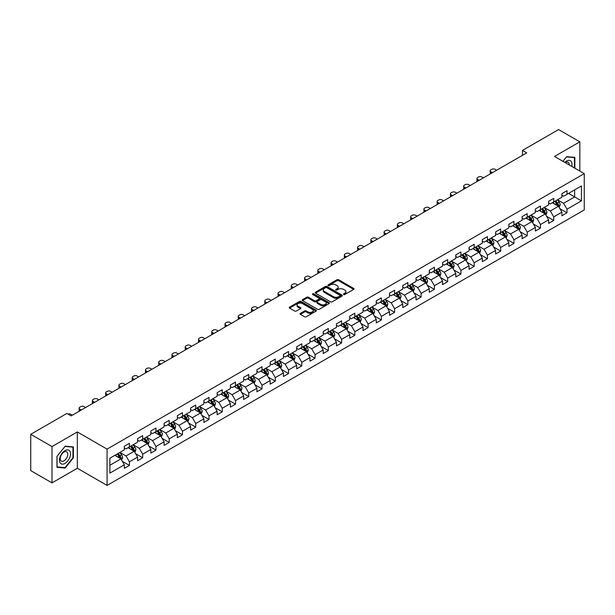 <?xml version="1.0" encoding="UTF-8"?>
<svg xmlns="http://www.w3.org/2000/svg" width="615" height="615" viewBox="0 0 615 615"><rect width="100%" height="100%" fill="white"/><g stroke="black" fill="none" stroke-linecap="round" stroke-linejoin="round"><path stroke-width="0.92" d="M343.647 294.508A0.823 0.477 0 0 0 344.815 294.508L353.679 289.388A1.176 0.684 0 0 0 354.025 288.912A1.176 0.684 0 0 0 353.679 288.427L338.665 279.756A1.176 0.684 0 0 0 336.997 279.756L328.133 284.876A0.823 0.477 0 0 0 329.294 285.552L330.447 284.891A3.775 2.183 0 0 1 335.782 284.891L337.035 285.614A3.775 2.183 0 0 1 338.142 287.151A3.775 2.183 0 0 1 337.035 288.696L335.89 289.358A0.823 0.477 0 0 0 337.058 290.026L338.204 289.365A3.775 2.183 0 0 1 343.547 289.365L344.792 290.088A3.775 2.183 0 0 1 345.899 291.633A3.775 2.183 0 0 1 344.792 293.171L343.647 293.832A0.823 0.477 0 0 0 343.647 294.508L343.647 293.832M300.366 313.381A1.176 0.684 0 0 0 300.02 313.858A1.176 0.684 0 0 0 300.366 314.342L304.579 316.779A1.176 0.684 0 0 0 306.247 316.779L316.095 311.09A1.176 0.684 0 0 0 316.441 310.613A1.176 0.684 0 0 0 316.095 310.129L301.081 301.458A1.176 0.684 0 0 0 299.405 301.458L289.565 307.139A1.176 0.684 0 0 0 289.219 307.623A1.176 0.684 0 0 0 289.565 308.107L294.654 311.044A1.176 0.684 0 0 0 296.322 311.044L300.535 308.615A1.176 0.684 0 0 0 300.881 308.13A1.176 0.684 0 0 0 300.535 307.646L298.014 306.193A3.16 1.822 0 0 1 297.083 304.902A3.16 1.822 0 0 1 299.036 303.218A3.16 1.822 0 0 1 302.472 303.61L312.358 309.322A3.16 1.822 0 0 1 313.289 310.613A3.16 1.822 0 0 1 311.336 312.297A3.16 1.822 0 0 1 307.9 311.897L306.247 310.944A1.176 0.684 0 0 0 304.579 310.944L300.366 313.381L300.366 314.342M77.329 431.945L51.998 446.575L30.75 434.305L30.75 470.621L51.998 482.883L77.329 468.261L107.079 485.435L107.079 449.127L77.329 431.945L77.329 468.261M579.83 171.078L579.83 141.834L554.499 156.456L584.25 173.63L107.079 449.127M579.83 141.834L558.581 129.565L522.458 150.421L522.458 155.326M30.75 434.305L66.874 413.449L71.125 415.901L526.709 152.874L522.458 150.421M330.532 301.796A1.176 0.684 0 0 0 332.2 301.796L342.04 296.115A1.176 0.684 0 0 0 342.386 295.631A1.176 0.684 0 0 0 342.04 295.146L327.026 286.475A1.176 0.684 0 0 0 325.358 286.475L315.51 292.163A1.176 0.684 0 0 0 315.164 292.64A1.176 0.684 0 0 0 315.51 293.124L330.532 301.796M312.966 294.685A0.823 0.477 0 0 1 313.804 294.808L329.056 303.61L319.223 309.284A1.176 0.684 0 0 1 317.555 309.284L302.534 300.612L306.754 298.198L306.754 297.222L302.534 299.651A1.176 0.684 0 0 0 302.196 300.135A1.176 0.684 0 0 0 302.534 300.612L302.534 299.651M306.754 298.198A1.176 0.684 0 0 1 308.423 298.198L308.423 297.222A1.176 0.684 0 0 0 306.754 297.222M308.423 297.222L314.511 300.735A1.176 0.684 0 0 0 316.179 300.735L318.97 299.121A1.176 0.684 0 0 0 319.316 298.644A1.176 0.684 0 0 0 318.97 298.16L312.635 294.5A0.823 0.477 0 0 1 313.804 293.824L329.071 302.642A1.176 0.684 0 0 1 329.417 303.118A1.176 0.684 0 0 1 329.071 303.602L329.071 302.642M107.079 485.435L584.25 209.946L584.25 173.63M122.331 461.319L129.434 465.417L129.434 461.834L137.591 457.122L137.591 460.704L142.688 457.76L142.688 454.178L150.852 449.465L150.852 453.047L155.949 450.103L155.949 446.521L164.113 441.808L164.113 445.391L169.21 442.446L169.21 438.864L177.366 434.159L177.366 437.742L182.471 434.797L182.471 431.215L190.627 426.502L190.627 430.085L195.731 427.141L195.731 423.558L203.888 418.846L203.888 422.428L208.992 419.484L208.992 415.901L217.149 411.189L217.149 414.771L222.246 411.827L222.246 408.245L230.41 403.532L230.41 407.115L235.507 404.17L235.507 400.588L243.671 395.883L243.671 399.466L248.768 396.521L248.768 392.939L256.924 388.226L256.924 391.809L262.028 388.865L262.028 385.282L270.185 380.57L270.185 384.152L275.289 381.208L275.289 377.625L283.446 372.913L283.446 376.495L288.543 373.551L288.543 369.969L296.707 365.256L296.707 368.839L301.804 365.894L301.804 362.312L309.968 357.599L309.968 361.182L315.065 358.238L315.065 354.655L323.221 349.95L323.221 353.533L328.325 350.588L328.325 347.006L336.482 342.294L336.482 345.876L341.586 342.932L341.586 339.349L349.743 334.637L349.743 338.219L354.84 335.275L354.84 331.693L363.004 326.98L363.004 330.562L368.101 327.618L368.101 324.036L376.265 319.323L376.265 322.906L381.362 319.961L381.362 316.379L389.526 311.674L389.526 315.257L394.622 312.312L394.622 308.73L402.779 304.018L402.779 307.6L407.883 304.656L407.883 301.073L416.04 296.361L416.04 299.943L421.144 296.999L421.144 293.417L429.301 288.704L429.301 292.286L434.398 289.342L434.398 285.76L442.562 281.047L442.562 284.63L447.659 281.685L447.659 278.103L455.823 273.398L455.823 276.981L460.919 274.036L460.919 270.454L469.076 265.742L469.076 269.324L474.18 266.38L474.18 262.797L482.337 258.085L482.337 261.667L487.441 258.723L487.441 255.14L495.598 250.428L495.598 254.01L500.695 251.066L500.695 247.484L508.859 242.771L508.859 246.354L513.956 243.409L513.956 239.827L522.12 235.114L522.12 238.697L527.216 235.753L527.216 232.17L535.381 227.465L535.381 231.048L540.477 228.104L540.477 224.521L548.634 219.809L548.634 223.391L553.738 220.447L553.738 216.864L561.895 212.152L561.895 215.734L566.999 212.79L566.999 209.208L581.444 200.867L581.444 185.945L574.648 189.874L574.648 196.938L581.444 200.867M129.434 465.417L124.33 468.361L124.33 464.779L109.885 473.12L109.885 458.198L124.33 449.857L124.33 446.275L129.434 443.33L129.434 446.913L137.591 442.2L137.591 438.618L142.688 435.674L142.688 439.256L150.852 434.551L150.852 430.969L155.949 428.025L155.949 431.607L164.113 426.895L164.113 423.312L169.21 420.368L169.21 423.95L177.366 419.238L177.366 415.655L182.471 412.711L182.471 416.293L190.627 411.581L190.627 407.999L195.731 405.054L195.731 408.637L203.888 403.924L203.888 400.342L208.992 397.398L208.992 400.98L217.149 396.275L217.149 392.693L222.246 389.749L222.246 393.331L230.41 388.618L230.41 385.036L235.507 382.092L235.507 385.674L243.671 380.962L243.671 377.379L248.768 374.435L248.768 378.017L256.924 373.305L256.924 369.723L262.028 366.778L262.028 370.361L270.185 365.648L270.185 362.066L275.289 359.122L275.289 362.704L283.446 357.999L283.446 354.417L288.543 351.473L288.543 355.055L296.707 350.342L296.707 346.76L301.804 343.816L301.804 347.398L309.968 342.686L309.968 339.103L315.065 336.159L315.065 339.741L323.221 335.029L323.221 331.447L328.325 328.502L328.325 332.085L336.482 327.372L336.482 323.79L341.586 320.846L341.586 324.428L349.743 319.715L349.743 316.133L354.84 313.189L354.84 316.771L363.004 312.066L363.004 308.484L368.101 305.54L368.101 309.122L376.265 304.41L376.265 300.827L381.362 297.883L381.362 301.465L389.526 296.753L389.526 293.171L394.622 290.226L394.622 293.809L402.779 289.096L402.779 285.514L407.883 282.569L407.883 286.152L416.04 281.439L416.04 277.857L421.144 274.913L421.144 278.495L429.301 273.79L429.301 270.208L434.398 267.264L434.398 270.846L442.562 266.134L442.562 262.551L447.659 259.607L447.659 263.189L455.823 258.477L455.823 254.894L460.919 251.95L460.919 255.532L469.076 250.82L469.076 247.238L474.18 244.293L474.18 247.876L482.337 243.163L482.337 239.581L487.441 236.637L487.441 240.219L495.598 235.514L495.598 231.932L500.695 228.988L500.695 232.57L508.859 227.857L508.859 224.275L513.956 221.331L513.956 224.913L522.12 220.201L522.12 216.618L527.216 213.674L527.216 217.256L535.381 212.544L535.381 208.962L540.477 206.017L540.477 209.6L548.634 204.887L548.634 201.305L553.738 198.361L553.738 201.943L561.895 197.231L561.895 193.648L566.999 190.704L566.999 194.286L581.444 185.945M128.074 447.697L134.193 451.233L126.029 455.946L119.91 452.409M124.33 447.897L126.029 448.881L129.434 446.913M126.029 455.946L129.434 461.834M134.193 451.233L137.591 457.122M141.335 440.048L147.454 443.576L139.29 448.289L133.171 444.753M137.591 440.24L139.29 441.224L142.688 439.256M139.29 448.289L142.688 454.178M147.454 443.576L150.852 449.465M154.588 432.391L160.707 435.92L152.551 440.632L146.431 437.104M150.852 432.583L152.551 433.567L155.949 431.607M152.551 440.632L155.949 446.521M160.707 435.92L164.113 441.808M167.849 424.734L173.968 428.271L165.812 432.975L159.692 429.447M164.113 424.934L165.812 425.911L169.21 423.95M165.812 432.975L169.21 438.864M173.968 428.271L177.366 434.159M181.11 417.078L187.229 420.614L179.073 425.326L172.953 421.79M177.366 417.277L179.073 418.254L182.471 416.293M179.073 425.326L182.471 431.215M187.229 420.614L190.627 426.502M194.371 409.421L200.49 412.957L192.326 417.67L186.207 414.133M190.627 409.621L192.326 410.605L195.731 408.637M192.326 417.67L195.731 423.558M200.49 412.957L203.888 418.846M207.632 401.772L213.751 405.3L205.587 410.013L199.468 406.477M203.888 401.964L205.587 402.948L208.992 400.98M205.587 410.013L208.992 415.901M213.751 405.3L217.149 411.189M220.885 394.115L227.004 397.644L218.848 402.356L212.729 398.827M217.149 394.307L218.848 395.291L222.246 393.331M218.848 402.356L222.246 408.245M227.004 397.644L230.41 403.532M234.146 386.458L240.265 389.995L232.109 394.699L225.989 391.171M230.41 386.651L232.109 387.635L235.507 385.674M232.109 394.699L235.507 400.588M240.265 389.995L243.671 395.883M247.407 378.802L253.526 382.338L245.37 387.05L239.25 383.514M243.671 379.001L245.37 379.978L248.768 378.017M245.37 387.05L248.768 392.939M253.526 382.338L256.924 388.226M260.668 371.145L266.787 374.681L258.631 379.394L252.504 375.857M256.924 371.345L258.631 372.321L262.028 370.361M258.631 379.394L262.028 385.282M266.787 374.681L270.185 380.57M273.929 363.488L280.048 367.024L271.884 371.737L265.765 368.201M270.185 363.688L271.884 364.672L275.289 362.704M271.884 371.737L275.289 377.625M280.048 367.024L283.446 372.913M287.182 355.839L293.309 359.368L285.145 364.08L279.026 360.544M283.446 356.031L285.145 357.015L288.543 355.055M285.145 364.08L288.543 369.969M293.309 359.368L296.707 365.256M300.443 348.182L306.562 351.711L298.406 356.423L292.286 352.895M296.707 348.374L298.406 349.358L301.804 347.398M298.406 356.423L301.804 362.312M306.562 351.711L309.968 357.599M313.704 340.526L319.823 344.062L311.667 348.767L305.547 345.238M309.968 340.725L311.667 341.702L315.065 339.741M311.667 348.767L315.065 354.655M319.823 344.062L323.221 349.95M326.965 332.869L333.084 336.405L324.928 341.117L318.801 337.581M323.221 333.069L324.928 334.045L328.325 332.085M324.928 341.117L328.325 347.006M333.084 336.405L336.482 342.294M340.226 325.212L346.345 328.748L338.181 333.461L332.062 329.924M336.482 325.412L338.181 326.396L341.586 324.428M338.181 333.461L341.586 339.349M346.345 328.748L349.743 334.637M353.487 317.563L359.606 321.091L351.442 325.804L345.322 322.268M349.743 317.755L351.442 318.739L354.84 316.771M351.442 325.804L354.84 331.693M359.606 321.091L363.004 326.98M366.74 309.906L372.859 313.435L364.703 318.147L358.583 314.619M363.004 310.098L364.703 311.082L368.101 309.122M364.703 318.147L368.101 324.036M372.859 313.435L376.265 319.323M380.001 302.249L386.12 305.786L377.964 310.49L371.844 306.962M376.265 302.449L377.964 303.426L381.362 301.465M377.964 310.49L381.362 316.379M386.12 305.786L389.526 311.674M393.262 294.593L399.381 298.129L391.225 302.841L385.105 299.305M389.526 294.793L391.225 295.769L394.622 293.809M391.225 302.841L394.622 308.73M399.381 298.129L402.779 304.018M406.523 286.936L412.642 290.472L404.478 295.185L398.359 291.648M402.779 287.136L404.478 288.12L407.883 286.152M404.478 295.185L407.883 301.073M412.642 290.472L416.04 296.361M419.784 279.287L425.903 282.815L417.739 287.528L411.62 283.992M416.04 279.479L417.739 280.463L421.144 278.495M417.739 287.528L421.144 293.417M425.903 282.815L429.301 288.704M433.037 271.63L439.164 275.159L431 279.871L424.88 276.343M429.301 271.822L431 272.806L434.398 270.846M431 279.871L434.398 285.76M439.164 275.159L442.562 281.047M446.298 263.973L452.417 267.51L444.261 272.214L438.141 268.686M442.562 264.166L444.261 265.15L447.659 263.189M444.261 272.214L447.659 278.103M452.417 267.51L455.823 273.398M459.559 256.317L465.678 259.853L457.522 264.565L451.402 261.029M455.823 256.517L457.522 257.493L460.919 255.532M457.522 264.565L460.919 270.454M465.678 259.853L469.076 265.742M472.82 248.66L478.939 252.196L470.783 256.909L464.656 253.372M469.076 248.86L470.783 249.836L474.18 247.876M470.783 256.909L474.18 262.797M478.939 252.196L482.337 258.085M486.081 241.003L492.2 244.539L484.036 249.252L477.916 245.716M482.337 241.203L484.036 242.187L487.441 240.219M484.036 249.252L487.441 255.14M492.2 244.539L495.598 250.428M499.342 233.354L505.461 236.883L497.297 241.595L491.177 238.059M495.598 233.546L497.297 234.53L500.695 232.57M497.297 241.595L500.695 247.484M505.461 236.883L508.859 242.771M512.595 225.697L518.714 229.226L510.558 233.938L504.438 230.41M508.859 225.889L510.558 226.874L513.956 224.913M510.558 233.938L513.956 239.827M518.714 229.226L522.12 235.114M525.856 218.041L531.975 221.577L523.819 226.282L517.699 222.753M522.12 218.24L523.819 219.217L527.216 217.256M523.819 226.282L527.216 232.17M531.975 221.577L535.381 227.465M539.117 210.384L545.236 213.92L537.08 218.632L530.96 215.096M535.381 210.584L537.08 211.56L540.477 209.6M537.08 218.632L540.477 224.521M545.236 213.92L548.634 219.809M552.378 202.727L558.497 206.263L550.333 210.976L544.213 207.439M548.634 202.927L550.333 203.911L553.738 201.943M550.333 210.976L553.738 216.864M558.497 206.263L561.895 212.152M568.529 193.41L574.648 196.938L563.594 203.319L557.474 199.783M561.895 195.27L563.594 196.254L566.999 194.286M563.594 203.319L566.999 209.208M51.998 446.575L51.998 482.883M109.885 465.271L120.932 458.89L114.813 455.354M120.932 458.89L124.33 464.779M559.896 208.693L566.999 212.79M546.643 216.349L553.738 220.447M533.382 224.006L540.477 228.104M520.121 231.655L527.216 235.753M506.86 239.312L513.956 243.409M493.599 246.969L500.695 251.066M480.338 254.625L487.441 258.723M467.085 262.282L474.18 266.38M453.824 269.939L460.919 274.036M440.563 277.588L447.659 281.685M427.302 285.245L434.398 289.342M414.041 292.901L421.144 296.999M400.788 300.558L407.883 304.656M387.527 308.215L394.622 312.312M374.266 315.864L381.362 319.961M361.005 323.521L368.101 327.618M347.744 331.178L354.84 335.275M334.483 338.834L341.586 342.932M321.23 346.491L328.325 350.588M307.969 354.14L315.065 358.238M294.708 361.797L301.804 365.894M281.447 369.454L288.543 373.551M268.186 377.11L275.289 381.208M254.933 384.767L262.028 388.865M241.672 392.424L248.768 396.521M228.411 400.073L235.507 404.17M215.15 407.73L222.246 411.827M201.889 415.386L208.992 419.484M188.628 423.043L195.731 427.141M175.375 430.7L182.471 434.797M162.114 438.349L169.21 442.446M148.853 446.006L155.949 450.103M135.592 453.662L142.688 457.76M574.856 168.21L574.856 157.394L566.653 156.656L562.917 161.315L566.484 156.902L574.433 157.609L574.433 167.964M56.972 467.323L65.175 468.061L73.377 457.852L73.377 446.921L65.175 446.183L56.972 456.392L56.972 467.323M72.954 457.606L73.377 457.852M64.306 467.561L65.175 468.061M343.977 294.623L344.792 294.154A3.775 2.183 0 0 0 345.899 292.617L345.899 291.633M338.142 287.151L338.142 288.135A3.775 2.183 0 0 1 337.035 289.673L336.221 290.149M353.679 288.427L353.679 289.388L338.665 280.74A1.176 0.684 0 0 0 336.997 280.74L328.456 285.668M342.025 296.123L327.026 287.459A1.176 0.684 0 0 0 325.358 287.459L315.526 293.132M339.957 295.969A0.823 0.477 0 0 0 339.957 295.292L326.773 287.682A0.823 0.477 0 0 0 325.604 287.682L324.397 288.381A3.775 2.183 0 0 0 323.29 289.919A3.775 2.183 0 0 0 324.397 291.464L333.407 296.668A3.775 2.183 0 0 0 338.75 296.668L339.957 295.969L339.957 296.945A0.823 0.477 0 0 0 340.195 296.615L340.195 295.631M323.29 289.919L323.29 290.903A3.775 2.183 0 0 0 324.397 292.448L324.397 291.464M339.957 296.945L338.75 297.645A3.775 2.183 0 0 1 333.407 297.645L324.397 292.448M308.423 298.198L314.511 301.719A1.176 0.684 0 0 0 316.179 301.719L318.97 300.105A1.176 0.684 0 0 0 319.316 299.62L319.316 298.644M320.83 304.387A3.16 1.822 0 0 0 324.266 304.779A3.16 1.822 0 0 0 326.219 303.095A3.16 1.822 0 0 0 325.297 301.804L321.806 299.797A1.176 0.684 0 0 0 320.138 299.797L317.348 301.411A1.176 0.684 0 0 0 317.002 301.888A1.176 0.684 0 0 0 317.348 302.372L320.83 304.387L320.83 305.363A3.16 1.822 0 0 0 324.266 305.763A3.16 1.822 0 0 0 326.219 304.079L326.219 303.095M317.002 301.888L317.002 302.872A1.176 0.684 0 0 0 317.348 303.356L317.348 302.372M320.83 305.363L317.348 303.356M313.289 310.613L313.289 311.59A3.16 1.822 0 0 1 311.336 313.273A3.16 1.822 0 0 1 307.9 312.881L306.247 311.928A1.176 0.684 0 0 0 304.579 311.928L300.381 314.35M297.083 304.902L297.083 305.886A3.16 1.822 0 0 0 298.014 307.169L298.014 306.193M300.52 308.622L298.014 307.169M316.079 311.098L301.081 302.442A1.176 0.684 0 0 0 299.405 302.442L289.58 308.115M559.166 207.424L560.18 204.88A3.183 1.837 -120 0 0 559.166 202.166L557.405 199.829M492.407 172.677L490.908 171.808A2.406 1.391 0 0 1 490.201 170.824A2.406 1.391 0 0 1 490.908 169.84L491.754 169.348A2.406 1.391 0 0 1 495.16 169.348L496.659 170.217M554.353 203.873L553.154 202.281M490.401 173.83A2.406 1.391 180 0 1 490.201 173.276L490.201 170.824M554.776 201.343L556.529 203.688A3.183 1.837 60 0 1 557.436 205.602L558.458 205.018A3.183 1.837 -120 0 0 557.544 203.096L555.791 200.759M554.991 201.22L556.944 203.819A1.622 0.938 60 0 1 557.236 204.311L558.458 205.018M573.903 157.309L574.433 157.609M571.742 166.411A7.811 4.513 120 0 0 570.389 160.73A7.811 4.513 120 0 0 564.793 162.398M569.259 164.974A5.351 3.09 120 0 0 568.152 162.283A5.351 3.09 120 0 0 565.27 162.675M65.006 463.402A7.811 4.513 120 0 0 70.525 453.832A7.811 4.513 120 0 0 65.006 450.641A7.811 4.513 120 0 0 59.478 460.212A7.811 4.513 120 0 0 65.006 463.402M63.998 460.812A5.351 3.09 120 0 0 67.489 456.099A5.351 3.09 120 0 0 66.674 451.81A5.351 3.09 120 0 0 63.998 452.079A5.351 3.09 120 0 0 60.501 456.791A5.351 3.09 120 0 0 61.323 461.073A5.351 3.09 120 0 0 63.998 460.812M57.057 456.315L65.006 446.429L72.954 447.136L72.954 457.737L65.006 467.623L57.057 466.908L57.041 456.307M72.424 446.836L72.954 447.136M545.905 215.081L546.92 212.536A3.183 1.837 -120 0 0 545.905 209.823L544.144 207.478M479.154 180.326L477.647 179.457A2.406 1.391 0 0 1 476.94 178.481A2.406 1.391 0 0 1 477.647 177.497L478.493 177.005A2.406 1.391 0 0 1 481.899 177.005L483.398 177.873M541.092 211.522L539.901 209.93M477.14 181.487A2.406 1.391 180 0 1 476.94 180.933L476.94 178.481M541.515 209L543.268 211.345A3.183 1.837 60 0 1 544.183 213.259L545.198 212.667A3.183 1.837 -120 0 0 544.29 210.753L542.53 208.416M541.738 208.877L543.683 211.468A1.622 0.938 60 0 1 543.975 211.967L545.198 212.667M532.652 222.738L533.659 220.193A3.183 1.837 -120 0 0 532.644 217.479L530.891 215.135M465.893 187.982L464.387 187.114A2.406 1.391 0 0 1 463.687 186.137A2.406 1.391 0 0 1 464.387 185.153L465.24 184.661A2.406 1.391 0 0 1 468.638 184.661L470.144 185.53M527.831 219.178L526.64 217.587M463.887 189.143A2.406 1.391 180 0 1 463.687 188.59L463.687 186.137M528.254 216.657L530.007 219.002A3.183 1.837 60 0 1 530.922 220.916L531.937 220.324A3.183 1.837 -120 0 0 531.029 218.41L529.277 216.065M528.477 216.526L530.422 219.125A1.622 0.938 60 0 1 530.714 219.617L531.937 220.324M519.391 230.394L520.398 227.842A3.183 1.837 -120 0 0 519.383 225.136L517.63 222.791M452.632 195.639L451.126 194.771A2.406 1.391 0 0 1 450.426 193.787A2.406 1.391 0 0 1 451.126 192.81L451.979 192.318A2.406 1.391 0 0 1 455.377 192.318L456.884 193.187M514.571 226.835L513.379 225.244M450.626 196.8A2.406 1.391 180 0 1 450.426 196.247L450.426 193.787M514.993 224.314L516.746 226.651A3.183 1.837 60 0 1 517.661 228.572L518.683 227.981A3.183 1.837 -120 0 0 517.769 226.066L516.016 223.722M515.216 224.183L517.161 226.781A1.622 0.938 60 0 1 517.461 227.273L518.683 227.981M506.13 238.051L507.137 235.499A3.183 1.837 -120 0 0 506.122 232.785L504.369 230.448M439.371 203.296L437.865 202.427A2.406 1.391 0 0 1 437.165 201.443A2.406 1.391 0 0 1 437.865 200.467L438.718 199.975A2.406 1.391 0 0 1 442.116 199.975L443.623 200.844M501.31 234.492L500.118 232.9M437.365 204.457A2.406 1.391 180 0 1 437.165 203.896L437.165 201.443M501.732 231.97L503.493 234.307A3.183 1.837 60 0 1 504.4 236.229L505.422 235.637A3.183 1.837 -120 0 0 504.508 233.723L502.755 231.378M501.955 231.84L503.9 234.438A1.622 0.938 60 0 1 504.2 234.93L505.422 235.637M492.869 245.7L493.883 243.156A3.183 1.837 -120 0 0 492.861 240.442L491.108 238.105M426.11 210.953L424.611 210.084A2.406 1.391 0 0 1 423.904 209.1A2.406 1.391 0 0 1 424.611 208.116L425.457 207.624A2.406 1.391 0 0 1 428.855 207.624L430.362 208.493M488.049 242.149L486.857 240.557M424.104 212.106A2.406 1.391 180 0 1 423.904 211.552L423.904 209.1M488.471 239.619L490.232 241.964A3.183 1.837 60 0 1 491.139 243.878L492.161 243.294A3.183 1.837 -120 0 0 491.247 241.372L489.494 239.035M488.694 239.496L490.647 242.095A1.622 0.938 60 0 1 490.939 242.587L492.161 243.294M479.608 253.357L480.623 250.812A3.183 1.837 -120 0 0 479.608 248.099L477.847 245.754M412.857 218.602L411.35 217.733A2.406 1.391 0 0 1 410.643 216.757A2.406 1.391 0 0 1 411.35 215.773L412.196 215.281A2.406 1.391 0 0 1 415.602 215.281L417.101 216.149M474.795 249.798L473.604 248.214M410.843 219.763A2.406 1.391 180 0 1 410.643 219.209L410.643 216.757M475.218 247.276L476.971 249.621A3.183 1.837 60 0 1 477.878 251.535L478.901 250.951A3.183 1.837 -120 0 0 477.993 249.029L476.233 246.692M475.441 247.153L477.386 249.752A1.622 0.938 60 0 1 477.678 250.244L478.901 250.951M466.355 261.014L467.362 258.469A3.183 1.837 -120 0 0 466.347 255.755L464.594 253.411M399.596 226.258L398.09 225.39A2.406 1.391 0 0 1 397.382 224.414A2.406 1.391 0 0 1 398.09 223.429L398.943 222.938A2.406 1.391 0 0 1 402.341 222.938L403.847 223.806M461.534 257.454L460.343 255.863M397.59 227.419A2.406 1.391 180 0 1 397.382 226.866L397.382 224.414M461.957 254.933L463.71 257.278A3.183 1.837 60 0 1 464.625 259.192L465.64 258.6A3.183 1.837 -120 0 0 464.732 256.686L462.98 254.341M462.18 254.802L464.125 257.401A1.622 0.938 60 0 1 464.417 257.893L465.64 258.6M453.094 268.67L454.101 266.118A3.183 1.837 -120 0 0 453.086 263.412L451.333 261.068M386.335 233.915L384.829 233.047A2.406 1.391 0 0 1 384.129 232.063A2.406 1.391 0 0 1 384.829 231.086L385.682 230.594A2.406 1.391 0 0 1 389.08 230.594L390.587 231.463M448.274 265.111L447.082 263.52M384.329 235.076A2.406 1.391 180 0 1 384.129 234.523L384.129 232.063M448.696 262.59L450.449 264.934A3.183 1.837 60 0 1 451.364 266.849L452.386 266.257A3.183 1.837 -120 0 0 451.471 264.342L449.719 261.998M448.919 262.459L450.864 265.057A1.622 0.938 60 0 1 451.156 265.549L452.386 266.257M439.833 276.327L440.84 273.775A3.183 1.837 -120 0 0 439.825 271.061L438.072 268.724M373.074 241.572L371.568 240.703A2.406 1.391 0 0 1 370.868 239.719A2.406 1.391 0 0 1 371.568 238.743L372.421 238.251A2.406 1.391 0 0 1 375.819 238.251L377.326 239.12M435.013 272.768L433.821 271.177M371.068 242.733A2.406 1.391 180 0 1 370.868 242.172L370.868 239.719M435.435 270.246L437.188 272.583A3.183 1.837 60 0 1 438.103 274.505L439.125 273.913A3.183 1.837 -120 0 0 438.211 271.999L436.458 269.654M435.658 270.116L437.603 272.714A1.622 0.938 60 0 1 437.903 273.206L439.125 273.913M426.572 283.976L427.586 281.432A3.183 1.837 -120 0 0 426.564 278.718L424.811 276.381M359.813 249.229L358.314 248.36A2.406 1.391 0 0 1 357.607 247.376A2.406 1.391 0 0 1 358.314 246.392L359.16 245.908A2.406 1.391 0 0 1 362.558 245.908L364.065 246.776M421.752 280.425L420.56 278.833M357.807 250.382A2.406 1.391 180 0 1 357.607 249.828L357.607 247.376M422.174 277.903L423.935 280.24A3.183 1.837 60 0 1 424.842 282.154L425.864 281.57A3.183 1.837 -120 0 0 424.95 279.656L423.197 277.311M422.397 277.772L424.342 280.371A1.622 0.938 60 0 1 424.642 280.863L425.864 281.57M413.311 291.633L414.326 289.088A3.183 1.837 -120 0 0 413.311 286.375L411.55 284.03M346.553 256.878L345.053 256.017A2.406 1.391 0 0 1 344.346 255.033A2.406 1.391 0 0 1 345.053 254.049L345.899 253.557A2.406 1.391 0 0 1 349.305 253.557L350.804 254.425M408.498 288.081L407.307 286.49M344.546 258.039A2.406 1.391 180 0 1 344.346 257.485L344.346 255.033M408.921 285.552L410.674 287.897A3.183 1.837 60 0 1 411.581 289.811L412.604 289.227A3.183 1.837 -120 0 0 411.689 287.305L409.936 284.968M409.136 285.429L411.089 288.028A1.622 0.938 60 0 1 411.381 288.52L412.604 289.227M400.05 299.29L401.065 296.745A3.183 1.837 -120 0 0 400.05 294.032L398.297 291.687M333.299 264.535L331.793 263.666A2.406 1.391 0 0 1 331.085 262.69A2.406 1.391 0 0 1 331.793 261.706L332.646 261.214A2.406 1.391 0 0 1 336.044 261.214L337.543 262.082M395.237 295.73L394.046 294.139M331.285 265.695A2.406 1.391 180 0 1 331.085 265.142L331.085 262.69M395.66 293.209L397.413 295.554A3.183 1.837 60 0 1 398.328 297.468L399.343 296.876A3.183 1.837 -120 0 0 398.435 294.962L396.675 292.625M395.883 293.078L397.828 295.677A1.622 0.938 60 0 1 398.12 296.176L399.343 296.876M386.797 306.947L387.804 304.402A3.183 1.837 -120 0 0 386.789 301.688L385.036 299.344M320.038 272.191L318.532 271.323A2.406 1.391 0 0 1 317.832 270.339A2.406 1.391 0 0 1 318.532 269.362L319.385 268.87A2.406 1.391 0 0 1 322.783 268.87L324.289 269.739M381.977 303.387L380.785 301.796M318.032 273.352A2.406 1.391 180 0 1 317.832 272.799L317.832 270.339M382.399 300.866L384.152 303.21A3.183 1.837 60 0 1 385.067 305.125L386.082 304.533A3.183 1.837 -120 0 0 385.175 302.618L383.422 300.274M382.622 300.735L384.567 303.333A1.622 0.938 60 0 1 384.859 303.825L386.082 304.533M373.536 314.603L374.543 312.051A3.183 1.837 -120 0 0 373.528 309.345L371.775 307M306.777 279.848L305.271 278.979A2.406 1.391 0 0 1 304.571 277.995A2.406 1.391 0 0 1 305.271 277.019L306.124 276.527A2.406 1.391 0 0 1 309.522 276.527L311.029 277.396M368.716 311.044L367.524 309.453M304.771 281.009A2.406 1.391 180 0 1 304.571 280.448L304.571 277.995M369.138 308.522L370.891 310.859A3.183 1.837 60 0 1 371.806 312.781L372.828 312.189A3.183 1.837 -120 0 0 371.914 310.275L370.161 307.93M369.361 308.392L371.306 310.99A1.622 0.938 60 0 1 371.606 311.482L372.828 312.189M360.275 322.26L361.289 319.708A3.183 1.837 -120 0 0 360.267 316.994L358.514 314.657M293.516 287.505L292.017 286.636A2.406 1.391 0 0 1 291.31 285.652A2.406 1.391 0 0 1 292.017 284.668L292.863 284.184A2.406 1.391 0 0 1 296.261 284.184L297.768 285.053M355.455 318.701L354.263 317.109M291.51 288.666A2.406 1.391 180 0 1 291.31 288.104L291.31 285.652M355.877 316.179L357.638 318.516A3.183 1.837 60 0 1 358.545 320.43L359.567 319.846A3.183 1.837 -120 0 0 358.653 317.932L356.9 315.587M356.1 316.049L358.045 318.647A1.622 0.938 60 0 1 358.345 319.139L359.567 319.846M347.014 329.909L348.029 327.365A3.183 1.837 -120 0 0 347.006 324.651L345.253 322.314M280.256 295.162L278.756 294.293A2.406 1.391 0 0 1 278.049 293.309A2.406 1.391 0 0 1 278.756 292.325L279.602 291.833A2.406 1.391 0 0 1 283.008 291.833L284.507 292.702M342.194 326.357L341.002 324.766M278.249 296.315A2.406 1.391 180 0 1 278.049 295.761L278.049 293.309M342.624 323.828L344.377 326.173A3.183 1.837 60 0 1 345.284 328.087L346.307 327.503A3.183 1.837 -120 0 0 345.392 325.581L343.639 323.244M342.839 323.705L344.792 326.304A1.622 0.938 60 0 1 345.084 326.796L346.307 327.503M333.753 337.566L334.768 335.021A3.183 1.837 -120 0 0 333.753 332.308L331.992 329.963M267.002 302.811L265.496 301.942A2.406 1.391 0 0 1 264.788 300.966A2.406 1.391 0 0 1 265.496 299.982L266.341 299.49A2.406 1.391 0 0 1 269.747 299.49L271.246 300.358M328.94 334.007L327.749 332.423M264.988 303.971A2.406 1.391 180 0 1 264.788 303.418L264.788 300.966M329.363 331.485L331.116 333.83A3.183 1.837 60 0 1 332.031 335.744L333.046 335.152A3.183 1.837 -120 0 0 332.138 333.238L330.378 330.901M329.586 331.362L331.531 333.96A1.622 0.938 60 0 1 331.823 334.452L333.046 335.152M320.5 345.223L321.507 342.678A3.183 1.837 -120 0 0 320.492 339.964L318.739 337.62M253.741 310.467L252.235 309.599A2.406 1.391 0 0 1 251.527 308.622A2.406 1.391 0 0 1 252.235 307.638L253.088 307.146A2.406 1.391 0 0 1 256.486 307.146L257.993 308.015M315.68 341.663L314.488 340.072M251.735 311.628A2.406 1.391 180 0 1 251.527 311.075L251.527 308.622M316.102 339.142L317.855 341.486A3.183 1.837 60 0 1 318.77 343.401L319.785 342.809A3.183 1.837 -120 0 0 318.878 340.894L317.125 338.55M316.325 339.011L318.27 341.609A1.622 0.938 60 0 1 318.562 342.101L319.785 342.809M307.239 352.879L308.246 350.327A3.183 1.837 -120 0 0 307.231 347.621L305.478 345.276M240.48 318.124L238.974 317.255A2.406 1.391 0 0 1 238.274 316.271A2.406 1.391 0 0 1 238.974 315.295L239.827 314.803A2.406 1.391 0 0 1 243.225 314.803L244.732 315.672M302.419 349.32L301.227 347.729M238.474 319.285A2.406 1.391 180 0 1 238.274 318.731L238.274 316.271M302.841 346.799L304.594 349.136A3.183 1.837 60 0 1 305.509 351.057L306.531 350.465A3.183 1.837 -120 0 0 305.617 348.551L303.864 346.207M303.064 346.668L305.009 349.266A1.622 0.938 60 0 1 305.301 349.758L306.531 350.465M293.978 360.536L294.985 357.984A3.183 1.837 -120 0 0 293.97 355.27L292.217 352.933M227.219 325.781L225.713 324.912A2.406 1.391 0 0 1 225.013 323.928A2.406 1.391 0 0 1 225.713 322.952L226.566 322.46A2.406 1.391 0 0 1 229.964 322.46L231.471 323.329M289.158 356.977L287.966 355.385M225.213 326.942A2.406 1.391 180 0 1 225.013 326.381L225.013 323.928M289.58 354.455L291.333 356.792A3.183 1.837 60 0 1 292.248 358.714L293.27 358.122A3.183 1.837 -120 0 0 292.356 356.208L290.603 353.863M289.803 354.325L291.748 356.923A1.622 0.938 60 0 1 292.048 357.415L293.27 358.122M280.717 368.185L281.732 365.641A3.183 1.837 -120 0 0 280.709 362.927L278.956 360.59M213.959 333.438L212.459 332.569A2.406 1.391 0 0 1 211.752 331.585A2.406 1.391 0 0 1 212.459 330.601L213.305 330.109A2.406 1.391 0 0 1 216.703 330.109L218.21 330.978M275.897 364.634L274.705 363.042M211.952 334.591A2.406 1.391 180 0 1 211.752 334.037L211.752 331.585M276.32 362.104L278.08 364.449A3.183 1.837 60 0 1 278.987 366.363L280.01 365.779A3.183 1.837 -120 0 0 279.095 363.865L277.342 361.52M276.542 361.981L278.487 364.58A1.622 0.938 60 0 1 278.787 365.072L280.01 365.779M267.456 375.842L268.471 373.297A3.183 1.837 -120 0 0 267.456 370.584L265.695 368.239M200.698 341.087L199.199 340.218A2.406 1.391 0 0 1 198.491 339.242A2.406 1.391 0 0 1 199.199 338.258L200.044 337.766A2.406 1.391 0 0 1 203.45 337.766L204.949 338.634M262.643 372.29L261.452 370.699M198.691 342.248A2.406 1.391 180 0 1 198.491 341.694L198.491 339.242M263.066 369.761L264.819 372.106A3.183 1.837 60 0 1 265.726 374.02L266.749 373.436A3.183 1.837 -120 0 0 265.841 371.514L264.081 369.177M263.282 369.638L265.234 372.236A1.622 0.938 60 0 1 265.526 372.728L266.749 373.436M254.195 383.499L255.21 380.954A3.183 1.837 -120 0 0 254.195 378.24L252.442 375.896M187.444 348.743L185.938 347.875A2.406 1.391 0 0 1 185.23 346.898A2.406 1.391 0 0 1 185.938 345.914L186.791 345.422A2.406 1.391 0 0 1 190.189 345.422L191.688 346.291M249.382 379.939L248.191 378.348M185.43 349.904A2.406 1.391 180 0 1 185.23 349.351L185.23 346.898M249.805 377.418L251.558 379.763A3.183 1.837 60 0 1 252.473 381.677L253.488 381.085A3.183 1.837 -120 0 0 252.581 379.171L250.82 376.834M250.028 377.287L251.973 379.886A1.622 0.938 60 0 1 252.265 380.378L253.488 381.085M240.942 391.155L241.949 388.603A3.183 1.837 -120 0 0 240.934 385.897L239.181 383.552M174.183 356.4L172.677 355.532A2.406 1.391 0 0 1 171.977 354.548A2.406 1.391 0 0 1 172.677 353.571L173.53 353.079A2.406 1.391 0 0 1 176.928 353.079L178.435 353.948M236.122 387.596L234.93 386.005M172.177 357.561A2.406 1.391 180 0 1 171.977 357.007L171.977 354.548M236.544 385.075L238.297 387.419A3.183 1.837 60 0 1 239.212 389.333L240.227 388.742A3.183 1.837 -120 0 0 239.32 386.827L237.567 384.483M236.767 384.944L238.712 387.542A1.622 0.938 60 0 1 239.004 388.034L240.227 388.742M227.681 398.812L228.688 396.26A3.183 1.837 -120 0 0 227.673 393.546L225.92 391.209M160.922 364.057L159.416 363.188A2.406 1.391 0 0 1 158.716 362.204A2.406 1.391 0 0 1 159.416 361.228L160.269 360.736A2.406 1.391 0 0 1 163.667 360.736L165.174 361.605M222.861 395.253L221.669 393.662M158.916 365.218A2.406 1.391 180 0 1 158.716 364.657L158.716 362.204M223.283 392.731L225.036 395.068A3.183 1.837 60 0 1 225.951 396.99L226.973 396.398A3.183 1.837 -120 0 0 226.059 394.484L224.306 392.139M223.506 392.601L225.451 395.199A1.622 0.938 60 0 1 225.751 395.691L226.973 396.398M214.42 406.461L215.435 403.917A3.183 1.837 -120 0 0 214.412 401.203L212.659 398.866M147.662 371.714L146.162 370.845A2.406 1.391 0 0 1 145.455 369.861A2.406 1.391 0 0 1 146.162 368.877L147.008 368.393A2.406 1.391 0 0 1 150.406 368.393L151.913 369.261M209.6 402.91L208.408 401.318M145.655 372.867A2.406 1.391 180 0 1 145.455 372.313L145.455 369.861M210.023 400.388L211.783 402.725A3.183 1.837 60 0 1 212.69 404.639L213.713 404.055A3.183 1.837 -120 0 0 212.798 402.141L211.045 399.796M210.245 400.257L212.19 402.856A1.622 0.938 60 0 1 212.49 403.348L213.713 404.055M201.159 414.118L202.174 411.573A3.183 1.837 -120 0 0 201.151 408.86L199.398 406.515M134.401 379.37L132.901 378.502A2.406 1.391 0 0 1 132.194 377.518A2.406 1.391 0 0 1 132.901 376.534L133.747 376.042A2.406 1.391 0 0 1 137.153 376.042L138.652 376.91M196.339 410.566L195.147 408.975M132.394 380.524A2.406 1.391 180 0 1 132.194 379.97L132.194 377.518M196.769 408.037L198.522 410.382A3.183 1.837 60 0 1 199.429 412.296L200.452 411.712A3.183 1.837 -120 0 0 199.537 409.79L197.784 407.453M196.985 407.914L198.937 410.513A1.622 0.938 60 0 1 199.229 411.005L200.452 411.712M187.898 421.775L188.913 419.23A3.183 1.837 -120 0 0 187.898 416.516L186.137 414.172M121.147 387.019L119.641 386.151A2.406 1.391 0 0 1 118.933 385.175A2.406 1.391 0 0 1 119.641 384.191L120.486 383.699A2.406 1.391 0 0 1 123.892 383.699L125.391 384.567M183.085 418.215L181.894 416.624M119.133 388.18A2.406 1.391 180 0 1 118.933 387.627L118.933 385.175M183.508 415.694L185.261 418.039A3.183 1.837 60 0 1 186.176 419.953L187.191 419.361A3.183 1.837 -120 0 0 186.284 417.447L184.523 415.11M183.731 415.563L185.676 418.162A1.622 0.938 60 0 1 185.968 418.661L187.191 419.361M174.645 429.431L175.652 426.887A3.183 1.837 -120 0 0 174.637 424.173L172.884 421.829M107.886 394.676L106.38 393.808A2.406 1.391 0 0 1 105.672 392.831A2.406 1.391 0 0 1 106.38 391.847L107.233 391.355A2.406 1.391 0 0 1 110.631 391.355L112.138 392.224M169.825 425.872L168.633 424.281M105.88 395.837A2.406 1.391 180 0 1 105.672 395.284L105.672 392.831M170.247 423.351L172 425.695A3.183 1.837 60 0 1 172.915 427.61L173.93 427.018A3.183 1.837 -120 0 0 173.023 425.103L171.27 422.759M170.47 423.22L172.415 425.818A1.622 0.938 60 0 1 172.707 426.31L173.93 427.018M161.384 437.088L162.391 434.536A3.183 1.837 -120 0 0 161.376 431.83L159.623 429.485M94.625 402.333L93.119 401.464A2.406 1.391 0 0 1 92.419 400.48A2.406 1.391 0 0 1 93.119 399.504L93.972 399.012A2.406 1.391 0 0 1 97.37 399.012L98.877 399.881M156.564 433.529L155.372 431.938M92.619 403.494A2.406 1.391 180 0 1 92.419 402.933L92.419 400.48M156.986 431.007L158.739 433.344A3.183 1.837 60 0 1 159.654 435.266L160.676 434.674A3.183 1.837 -120 0 0 159.762 432.76L158.009 430.415M157.209 430.877L159.154 433.475A1.622 0.938 60 0 1 159.446 433.967L160.676 434.674M148.123 444.745L149.13 442.193A3.183 1.837 -120 0 0 148.115 439.479L146.362 437.142M81.365 409.99L79.858 409.121A2.406 1.391 0 0 1 79.158 408.137A2.406 1.391 0 0 1 79.858 407.153L80.711 406.669A2.406 1.391 0 0 1 84.109 406.669L85.616 407.537M143.303 441.186L142.111 439.594M79.358 411.151A2.406 1.391 180 0 1 79.158 410.589L79.158 408.137M143.726 438.664L145.478 441.001A3.183 1.837 60 0 1 146.393 442.915L147.416 442.331A3.183 1.837 -120 0 0 146.501 440.417L144.748 438.072M143.948 438.533L145.893 441.132A1.622 0.938 60 0 1 146.193 441.624L147.416 442.331M134.862 452.394L135.877 449.849A3.183 1.837 -120 0 0 134.854 447.136L133.101 444.799M67.988 414.087A2.406 1.391 0 0 1 70.848 414.318L72.355 415.187M130.042 448.842L128.85 447.251M130.465 446.313L132.225 448.658A3.183 1.837 60 0 1 133.132 450.572L134.155 449.988A3.183 1.837 -120 0 0 133.24 448.066L131.487 445.729M130.688 446.19L132.632 448.789A1.622 0.938 60 0 1 132.932 449.281L134.155 449.988M121.601 460.051L122.616 457.506A3.183 1.837 -120 0 0 121.601 454.793L119.84 452.448M116.788 456.491L115.597 454.908M117.211 453.97L118.964 456.315A3.183 1.837 60 0 1 119.871 458.229L120.894 457.637A3.183 1.837 -120 0 0 119.987 455.723L118.226 453.386M117.434 453.847L119.379 456.445A1.622 0.938 60 0 1 119.671 456.937L120.894 457.637M344.792 294.154L344.792 293.171M335.89 290.026L335.89 289.358M337.035 289.673L337.035 288.696M328.133 285.552L328.133 284.876M336.997 280.74L336.997 279.756M338.665 280.74L338.665 279.756M315.51 293.124L315.51 292.163M325.358 287.459L325.358 286.475M327.026 287.459L327.026 286.475M342.04 296.115L342.04 295.146M333.407 297.645L333.407 296.668M338.75 297.645L338.75 296.668M314.511 301.719L314.511 300.735M316.179 301.719L316.179 300.735M318.97 300.105L318.97 299.121M313.804 294.808L313.804 293.824M304.579 311.928L304.579 310.944M306.247 311.928L306.247 310.944M307.9 312.881L307.9 311.897M300.535 308.615L300.535 307.646M289.565 308.107L289.565 307.139M299.405 302.442L299.405 301.458M301.081 302.442L301.081 301.458M316.095 311.09L316.095 310.129M490.908 171.808L490.908 173.545M558.182 206.079L560.157 204.941M557.544 203.096L559.166 202.166M555.284 204.411L556.529 203.688M477.647 179.457L477.647 181.194M544.921 213.736L546.896 212.598M544.29 210.753L545.905 209.823M542.023 212.06L543.268 211.345M464.387 187.114L464.387 188.851M531.66 221.392L533.635 220.255M531.029 218.41L532.644 217.479M528.762 219.716L530.007 219.002M451.126 194.771L451.126 196.508M518.407 229.049L520.382 227.904M517.769 226.066L519.383 225.136M515.501 227.373L516.746 226.651M437.865 202.427L437.865 204.165M505.146 236.706L507.121 235.56M504.508 233.723L506.122 232.785M502.24 235.03L503.493 234.307M424.611 210.084L424.611 211.821M491.885 244.355L493.86 243.217M491.247 241.372L492.861 240.442M488.987 242.687L490.232 241.964M411.35 217.733L411.35 219.47M478.624 252.012L480.599 250.874M477.993 249.029L479.608 248.099M475.726 250.336L476.971 249.621M398.09 225.39L398.09 227.127M465.363 259.668L467.339 258.531M464.732 256.686L466.347 255.755M462.465 257.993L463.71 257.278M384.829 233.047L384.829 234.784M452.102 267.325L454.085 266.18M451.471 264.342L453.086 263.412M449.204 265.649L450.449 264.934M371.568 240.703L371.568 242.441M438.849 274.982L440.824 273.836M438.211 271.999L439.825 271.061M435.943 273.306L437.188 272.583M358.314 248.36L358.314 250.097M425.588 282.639L427.563 281.493M424.95 279.656L426.564 278.718M422.69 280.963L423.935 280.24M345.053 256.017L345.053 257.746M412.327 290.288L414.302 289.15M411.689 287.305L413.311 286.375M409.429 288.62L410.674 287.897M331.793 263.666L331.793 265.403M399.066 297.944L401.041 296.807M398.435 294.962L400.05 294.032M396.168 296.269L397.413 295.554M318.532 271.323L318.532 273.06M385.805 305.601L387.781 304.463M385.175 302.618L386.789 301.688M382.907 303.925L384.152 303.21M305.271 278.979L305.271 280.717M372.552 313.258L374.527 312.113M371.914 310.275L373.528 309.345M369.646 311.582L370.891 310.859M292.017 286.636L292.017 288.374M359.291 320.915L361.266 319.769M358.653 317.932L360.267 316.994M356.385 319.239L357.638 318.516M278.756 294.293L278.756 296.03M346.03 328.564L348.005 327.426M345.392 325.581L347.006 324.651M343.132 326.896L344.377 326.173M265.496 301.942L265.496 303.679M332.769 336.221L334.745 335.083M332.138 333.238L333.753 332.308M329.871 334.545L331.116 333.83M252.235 309.599L252.235 311.336M319.508 343.877L321.484 342.74M318.878 340.894L320.492 339.964M316.61 342.201L317.855 341.486M238.974 317.255L238.974 318.993M306.247 351.534L308.23 350.389M305.617 348.551L307.231 347.621M303.349 349.858L304.594 349.136M225.713 324.912L225.713 326.65M292.994 359.191L294.969 358.045M292.356 356.208L293.97 355.27M290.088 357.515L291.333 356.792M212.459 332.569L212.459 334.306M279.733 366.84L281.708 365.702M279.095 363.865L280.709 362.927M276.835 365.172L278.08 364.449M199.199 340.218L199.199 341.955M266.472 374.497L268.447 373.359M265.841 371.514L267.456 370.584M263.574 372.821L264.819 372.106M185.938 347.875L185.938 349.612M253.211 382.153L255.187 381.016M252.581 379.171L254.195 378.24M250.313 380.477L251.558 379.763M172.677 355.532L172.677 357.269M239.95 389.81L241.926 388.672M239.32 386.827L240.934 385.897M237.052 388.134L238.297 387.419M159.416 363.188L159.416 364.926M226.697 397.467L228.672 396.321M226.059 394.484L227.673 393.546M223.791 395.791L225.036 395.068M146.162 370.845L146.162 372.582M213.436 405.124L215.411 403.978M212.798 402.141L214.412 401.203M210.538 403.448L211.783 402.725M132.901 378.502L132.901 380.231M200.175 412.773L202.15 411.635M199.537 409.79L201.151 408.86M197.277 411.104L198.522 410.382M119.641 386.151L119.641 387.888M186.914 420.429L188.89 419.292M186.284 417.447L187.898 416.516M184.016 418.754L185.261 418.039M106.38 393.808L106.38 395.545M173.653 428.086L175.629 426.948M173.023 425.103L174.637 424.173M170.755 426.41L172 425.695M93.119 401.464L93.119 403.202M160.4 435.743L162.375 434.597M159.762 432.76L161.376 431.83M157.494 434.067L158.739 433.344M79.858 409.121L79.858 410.858M147.139 443.4L149.114 442.254M146.501 440.417L148.115 439.479M144.233 441.724L145.478 441.001M133.878 451.049L135.853 449.911M133.24 448.066L134.854 447.136M130.98 449.38L132.225 448.658M120.617 458.705L122.593 457.568M119.987 455.723L121.601 454.793M117.719 457.03L118.964 456.315"/></g></svg>
